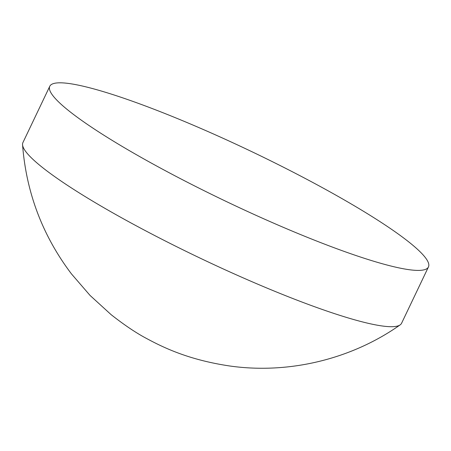 <?xml version="1.0" encoding="UTF-8"?>
<svg xmlns="http://www.w3.org/2000/svg" width="451" height="451" viewBox="0 0 451 451"><rect width="100%" height="100%" fill="white"/><g stroke="black" fill="none" stroke-linecap="round" stroke-linejoin="round"><path stroke-width="0.68" d="M409.282 269.721A209.788 27.99 25.5 0 0 428.45 266.947A209.788 27.99 25.5 0 0 288.031 169.542A209.788 27.99 25.5 0 0 68.941 83.503A209.788 27.99 25.5 0 0 49.773 86.276A209.788 27.99 25.5 0 0 190.192 183.687A209.788 27.99 25.5 0 0 409.282 269.721M49.773 86.276L22.922 142.572A209.777 27.99 25.5 0 0 22.55 144.737A209.777 27.99 25.5 0 0 170.292 243.506A209.777 27.99 25.5 0 0 382.414 326.011A209.777 27.99 25.5 0 0 400.138 324.889A209.777 27.99 25.5 0 0 401.587 323.237L428.45 266.947M22.55 144.737C26.265 192.662 42.58 235.738 71.506 273.96L90.059 295.433L111.121 314.657C124.639 325.278 136.704 333.351 147.308 338.881C166.312 349.125 191.28 360.304 230.066 366.037C288.663 374.279 351.239 359.413 400.138 324.889"/></g></svg>
